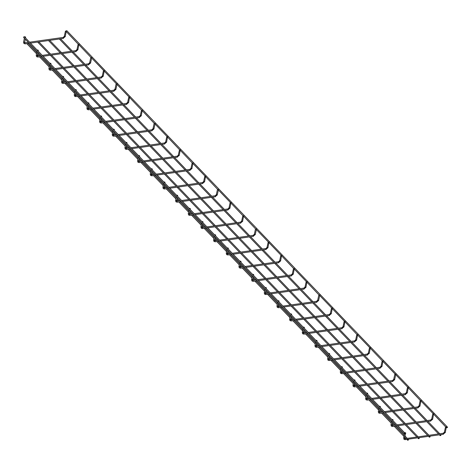 <?xml version="1.0" encoding="UTF-8"?>
<svg xmlns="http://www.w3.org/2000/svg" width="471" height="471" viewBox="0 0 471 471"><rect width="100%" height="100%" fill="white"/><g stroke="black" fill="none" stroke-linecap="round" stroke-linejoin="round"><path stroke-width="0.71" d="M440.885 435.257L440.238 435.345L440.885 435.257M440.803 435.428L440.821 435.404A0.512 0.359 136.2 0 0 440.414 434.863A0.512 0.359 136.2 0 0 440.668 435.557L440.656 435.563M59.964 39.429A0.512 0.359 -43.8 0 1 59.646 38.958M446.755 427.497L447.403 427.403L446.755 427.497M447.338 427.556L447.32 427.58A0.512 0.359 136.2 0 0 446.932 427.009A0.512 0.359 136.2 0 0 447.185 427.703L447.173 427.715M66.281 31.045L66.234 31.004A0.512 0.359 -43.8 0 1 66.929 30.798L447.385 427.032M430.047 436.794L429.399 436.888L430.047 436.794M429.982 436.947L429.964 436.964A0.512 0.359 136.2 0 0 429.576 436.399A0.512 0.359 136.2 0 0 429.829 437.094M49.125 40.971A0.512 0.359 -43.8 0 1 48.801 40.494M419.208 438.33L418.554 438.424L419.208 438.33M419.143 438.483L419.125 438.507A0.512 0.359 136.2 0 0 418.737 437.936A0.512 0.359 136.2 0 0 418.99 438.636L419.002 438.625M38.286 42.508A0.512 0.359 -43.8 0 1 37.963 42.037M408.369 439.873L407.715 439.961L408.369 439.873M408.286 440.044L408.304 440.02A0.512 0.359 136.2 0 0 407.892 439.478A0.512 0.359 136.2 0 0 408.145 440.173L408.133 440.179M27.442 44.044A0.512 0.359 -43.8 0 1 27.124 43.573M404.913 433.438L404.259 433.526L404.913 433.438M404.836 433.597A0.512 0.359 136.2 0 0 404.436 433.043A0.512 0.359 136.2 0 0 404.695 433.738L404.677 433.744M23.986 37.609A0.512 0.359 -43.8 0 1 23.744 37.009L23.897 36.862A0.512 0.359 -43.8 0 1 24.433 36.826L404.889 433.061M446.361 426.885L445.325 432.225M445.548 427.25L446.455 426.956L445.548 427.25L445.719 426.85M404.565 438.012L405.725 433.067L404.936 432.625M404.83 432.867L405.602 432.82L404.83 432.643M433.691 413.691L432.655 419.031M432.884 414.056L433.785 413.762L432.884 414.056L433.049 413.656M392.908 420.579L393.032 419.773L392.266 419.431M392.16 419.673L392.932 419.626L392.166 419.449M421.021 400.491L419.985 405.837M420.214 400.862L421.115 400.568L420.214 400.862L420.379 400.462M380.238 407.386L380.362 406.579L379.597 406.238M379.491 406.473L380.262 406.432L379.496 406.255M408.351 387.297L407.321 392.643M407.545 387.668L408.445 387.374L407.545 387.668L407.709 387.268M367.568 394.192L367.692 393.385L366.927 393.044M366.821 393.279L367.592 393.238L366.827 393.055M395.734 374.139L394.875 374.474L395.84 374.363L394.651 379.449M394.875 374.474L395.039 374.074M354.898 380.998L355.028 380.191L354.257 379.844M354.151 380.085L354.922 380.044L354.157 379.862M383.011 360.91L381.981 366.255M382.205 361.281L383.111 360.98L382.205 361.281L382.37 360.88M342.229 367.804L342.358 366.997L341.593 366.65M341.481 366.891L342.252 366.85L341.487 366.668M370.341 347.716L369.311 353.056M369.535 348.087L370.442 347.786L369.535 348.087L369.7 347.686M329.559 354.61L329.688 353.803L328.923 353.456M328.811 353.697L329.588 353.656L328.817 353.474M357.672 334.522L356.641 339.862M356.865 334.893L357.772 334.593L356.865 334.893L357.036 334.487M316.895 341.416L317.018 340.61L316.253 340.262M316.147 340.504L316.918 340.462L316.147 340.28M345.007 321.328L343.971 326.668M344.195 321.693L345.102 321.399L344.195 321.693L344.366 321.293M304.225 328.216L304.348 327.41L303.583 327.068M303.477 327.31L304.248 327.263L303.477 327.086M332.338 308.134L331.301 313.474M331.531 308.499L332.432 308.205L331.531 308.499L331.696 308.099M291.555 315.022L291.679 314.216L290.913 313.874M290.807 314.116L291.578 314.069L290.807 313.892M319.715 294.97L318.861 295.305L319.827 295.193L318.632 300.28M318.861 295.305L319.026 294.905M278.885 301.829L279.009 301.022L278.243 300.681M278.137 300.916L278.909 300.875L278.143 300.698M306.998 281.74L305.967 287.086M306.191 282.111L307.092 281.817L306.191 282.111L306.356 281.711M266.215 288.635L266.339 287.828L265.573 287.487M265.467 287.722L266.239 287.681L265.473 287.498M294.328 268.547L293.298 273.892M293.521 268.917L294.428 268.617L293.521 268.917L293.686 268.517M253.545 275.441L253.675 274.634L252.903 274.287M252.797 274.528L253.569 274.487L252.803 274.305M281.658 255.353L280.628 260.699M280.851 255.724L281.758 255.423L280.851 255.724L281.016 255.323M240.875 262.247L241.005 261.44L240.239 261.093M240.128 261.334L240.899 261.293L240.133 261.111M268.988 242.159L267.958 247.499M268.182 242.53L269.088 242.229L268.182 242.53L268.346 242.129M228.205 249.053L228.335 248.246L227.57 247.899M227.458 248.14L228.235 248.099L227.464 247.917M256.371 228.994L255.512 229.336L256.477 229.224L255.288 234.305M255.512 229.336L255.682 228.93M215.535 235.859L215.665 235.053L214.9 234.705M214.794 234.947L215.565 234.905L214.794 234.723M243.654 215.771L242.618 221.111M242.842 216.136L243.748 215.842L242.842 216.136L243.012 215.736M202.871 222.659L202.995 221.853L202.23 221.511M202.124 221.753L202.895 221.706L202.124 221.529M230.984 202.577L229.948 207.917M230.178 202.942L231.078 202.648L230.178 202.942L230.343 202.542M190.202 209.465L190.325 208.659L189.56 208.317M189.454 208.553L190.225 208.512L189.454 208.335M218.361 189.413L217.508 189.748L218.473 189.636L217.278 194.723M217.508 189.748L217.673 189.348M177.532 196.272L177.655 195.465L176.89 195.124M176.784 195.359L177.555 195.318L176.79 195.141M205.644 176.183L204.608 181.529M204.838 176.554L205.739 176.26L204.838 176.554L205.003 176.154M164.862 183.078L164.985 182.271L164.22 181.93M164.114 182.165L164.885 182.124L164.12 181.941M192.975 162.99L191.944 168.335M192.168 163.36L193.075 163.06L192.168 163.36L192.333 162.96M152.192 169.884L152.316 169.077L151.55 168.73M151.444 168.971L152.215 168.93L151.45 168.748M180.305 149.796L179.274 155.136M179.498 150.167L180.405 149.866L179.498 150.167L179.663 149.766M139.522 156.69L139.651 155.883L138.886 155.536M138.774 155.777L139.546 155.736L138.78 155.554M167.635 136.602L166.604 141.942M166.828 136.973L167.735 136.672L166.828 136.973L166.993 136.572M126.852 143.496L126.982 142.689L126.216 142.342M126.104 142.583L126.882 142.542L126.11 142.36M155.018 123.437L154.158 123.779L155.124 123.667L153.935 128.748M154.158 123.779L154.329 123.373M114.182 130.296L114.312 129.496L113.546 129.148M113.44 129.39L114.212 129.348L113.44 129.166M142.301 110.214L141.265 115.554M141.488 110.579L142.395 110.285L141.488 110.579L141.659 110.179M101.518 117.102L101.642 116.296L100.876 115.954M100.77 116.196L101.542 116.149L100.77 115.972M129.631 97.02L128.595 102.36M128.819 97.385L129.725 97.091L128.819 97.385L128.989 96.985M88.848 103.908L88.972 103.102L88.207 102.76M88.101 102.996L88.872 102.955L88.101 102.778M117.008 83.856L116.154 84.191L117.12 84.079L115.925 89.166M116.154 84.191L116.319 83.791M76.178 90.715L76.302 89.908L75.537 89.567M75.431 89.802L76.202 89.761L75.437 89.584M104.291 70.626L103.255 75.972M103.485 70.997L104.385 70.703L103.485 70.997L103.649 70.597M63.508 77.521L63.632 76.714L62.867 76.373M62.761 76.608L63.532 76.567L62.767 76.384M91.668 57.462L90.815 57.803L91.78 57.692L90.591 62.778M90.815 57.803L90.98 57.403M50.839 64.327L50.962 63.52L50.197 63.173M50.091 63.414L50.862 63.373L50.097 63.191M78.951 44.239L77.921 49.579M78.145 44.61L79.051 44.309L78.145 44.61L78.31 44.209M38.169 51.133L38.298 50.326L37.533 49.979M37.421 50.22L38.192 50.179L37.427 49.997M66.334 31.074L65.251 36.385M65.475 31.416L66.382 31.115L65.475 31.416L65.64 31.015M25.499 37.939L25.628 37.132L24.863 36.785M24.751 37.026L25.528 36.985L24.757 36.803M444.524 432.054L444.459 432.349L445.389 432.396L443.217 434.203M443.105 433.379L443.405 433.338L443.382 434.274L405.06 439.62M404.978 438.748L405.225 439.69L403.959 439.302L403.765 437.842M445.489 427.067L444.394 432.178L443.24 433.267L405.084 438.684L403.635 437.965L404.518 433.826M431.854 418.86L431.789 419.155L432.719 419.202L430.553 421.009M430.435 420.185L430.735 420.144L430.718 421.08L397.865 425.743M392.308 425.554L392.39 426.426M391.896 424.818L391.03 424.942L391.095 424.648M419.184 405.666L419.119 405.961L420.055 406.008L417.883 407.815M417.765 406.991L418.065 406.95L418.048 407.886L385.196 412.549M379.638 412.361L379.726 413.232M379.226 411.625L378.36 411.748L378.425 411.448M406.514 392.473L406.449 392.767L407.386 392.808L405.213 394.621M405.095 393.797L405.396 393.756L405.378 394.692L372.526 399.355M366.968 399.167L367.056 400.038M366.556 398.431L365.69 398.548L365.755 398.254M393.844 379.273L393.78 379.573L394.716 379.614L392.543 381.428M392.425 380.603L392.732 380.562L392.708 381.498L359.856 386.161M354.298 385.967L354.386 386.844M353.892 385.231L353.02 385.355L353.085 385.06M381.174 366.079L381.11 366.373L382.046 366.42L379.873 368.228M379.756 367.409L380.062 367.362L380.038 368.304L347.186 372.967M341.634 372.773L341.716 373.644M341.222 372.037L340.35 372.161L340.415 371.866M368.505 352.885L368.446 353.179L369.376 353.226L367.203 355.034M367.086 354.216L367.392 354.168L367.368 355.11L334.522 359.773M328.964 359.579L329.046 360.45M328.552 358.843L327.686 358.967L327.745 358.672M355.835 339.691L355.776 339.985L356.706 340.033L354.533 341.84M354.422 341.016L354.722 340.975L354.698 341.917L321.852 346.579M316.294 346.385L316.377 347.257M315.882 345.649L315.017 345.773L315.075 345.478M343.171 326.497L343.106 326.792L344.036 326.839L341.864 328.646M341.752 327.822L342.052 327.781L342.028 328.717L309.182 333.38M303.624 333.191L303.707 334.063M303.212 332.455L302.347 332.579L302.411 332.285M330.501 313.303L330.436 313.598L331.366 313.645L329.2 315.452M329.082 314.628L329.382 314.587L329.364 315.523L296.512 320.186M290.954 319.997L291.037 320.869M290.542 319.261L289.677 319.385L289.742 319.085M317.831 300.109L317.766 300.404L318.702 300.451L316.53 302.258M316.412 301.434L316.712 301.393L316.695 302.329L283.842 306.992M278.284 306.804L278.373 307.675M277.872 306.068L277.007 306.191L277.072 305.891M305.161 286.916L305.096 287.21L306.032 287.251L303.86 289.064M303.742 288.24L304.042 288.199L304.025 289.135L271.172 293.798M265.615 293.61L265.703 294.481M265.202 292.874L264.337 292.991L264.402 292.697M292.491 273.716L292.426 274.016L293.362 274.057L291.19 275.871M291.072 275.046L291.372 275.005L291.355 275.941L258.502 280.604M252.945 280.41L253.033 281.287M252.538 279.674L251.667 279.798L251.732 279.503M279.821 260.522L279.756 260.816L280.692 260.863L278.52 262.671M278.402 261.852L278.708 261.805L278.685 262.747L245.833 267.41M240.281 267.216L240.363 268.087M239.869 266.48L238.997 266.604L239.062 266.309M267.151 247.328L267.092 247.622L268.023 247.669L265.85 249.477M265.732 248.659L266.038 248.611L266.015 249.553L233.169 254.216M227.611 254.022L227.693 254.893M227.199 253.286L226.333 253.41L226.392 253.115M254.481 234.134L254.422 234.428L255.353 234.476L253.18 236.283M253.068 235.459L253.369 235.418L253.345 236.36L220.499 241.022M214.941 240.828L215.023 241.7M214.529 240.092L213.663 240.216L213.722 239.922M241.817 220.94L241.753 221.235L242.683 221.282L240.51 223.089M240.398 222.265L240.699 222.224L240.675 223.16L207.829 227.823M202.271 227.634L202.353 228.506M201.859 226.898L200.993 227.022L201.058 226.728M229.147 207.746L229.083 208.041L230.013 208.088L227.846 209.895M227.728 209.071L228.029 209.03L228.011 209.966L195.159 214.629M189.601 214.44L189.683 215.312M189.189 213.704L188.323 213.828L188.388 213.528M216.477 194.552L216.413 194.847L217.349 194.894L215.176 196.701M215.059 195.877L215.359 195.836L215.341 196.772L182.489 201.435M176.931 201.247L177.019 202.118M176.519 200.511L175.654 200.634L175.718 200.334M203.808 181.353L203.743 181.653L204.679 181.694L202.506 183.507M202.389 182.683L202.689 182.642L202.671 183.578L169.819 188.241M164.261 188.053L164.35 188.924M163.849 187.311L162.984 187.434L163.048 187.14M191.138 168.159L191.073 168.459L192.009 168.5L189.837 170.314M189.719 169.489L190.019 169.448L190.001 170.384L157.149 175.047M151.591 174.853L151.68 175.73M151.185 174.117L150.314 174.241L150.379 173.946M178.468 154.965L178.403 155.259L179.339 155.306L177.167 157.114M177.049 156.295L177.355 156.248L177.332 157.19L144.479 161.853M138.927 161.659L139.01 162.53M138.515 160.923L137.644 161.047L137.709 160.752M165.798 141.771L165.739 142.065L166.669 142.112L164.497 143.92M164.379 143.102L164.685 143.054L164.662 143.996L131.815 148.659M126.257 148.465L126.34 149.336M125.845 147.729L124.98 147.853L125.039 147.558M153.128 128.577L153.069 128.871L153.999 128.919L151.827 130.726M151.709 129.902L152.015 129.861L151.992 130.803L119.145 135.465M113.588 135.271L113.67 136.143M113.175 134.535L112.31 134.659L112.369 134.365M140.464 115.383L140.399 115.678L141.329 115.725L139.157 117.532M139.045 116.708L139.345 116.667L139.322 117.603L106.475 122.266M100.918 122.077L101 122.949M100.506 121.341L99.64 121.465L99.705 121.171M127.794 102.189L127.729 102.484L128.66 102.531L126.493 104.338M126.375 103.514L126.675 103.473L126.658 104.409L93.806 109.072M88.248 108.883L88.33 109.755M87.836 108.147L86.97 108.271L87.035 107.971M115.124 88.995L115.059 89.29L115.996 89.331L113.823 91.144M113.705 90.32L114.006 90.279L113.988 91.215L81.136 95.878M75.578 95.69L75.666 96.561M75.166 94.954L74.3 95.077L74.365 94.777M102.454 75.796L102.39 76.096L103.326 76.137L101.153 77.951M101.035 77.126L101.336 77.085L101.318 78.021L68.466 82.684M62.908 82.49L62.996 83.367M62.496 81.754L61.63 81.877L61.695 81.583M89.784 62.602L89.72 62.902L90.656 62.943L88.483 64.757M88.365 63.932L88.666 63.885L88.648 64.827L55.796 69.49M50.238 69.296L50.326 70.173M49.832 68.56L48.96 68.684L49.025 68.389M77.114 49.408L77.05 49.702L77.986 49.749L75.813 51.557M75.696 50.738L76.002 50.691L75.978 51.633L43.126 56.296M37.574 56.102L37.656 56.973M37.162 55.366L36.291 55.49L36.355 55.195M64.445 36.214L64.386 36.508L65.316 36.555L63.143 38.363M63.026 37.545L63.332 37.497L63.308 38.439L30.462 43.102M24.904 42.908L24.987 43.779M24.492 42.172L23.621 42.296L23.685 42.001M59.676 39.352L71.133 51.286M72.004 52.199L83.803 64.48M84.674 65.392L96.473 77.68M97.344 78.586L109.142 90.874M110.014 91.78L121.812 104.067M122.684 104.974L134.482 117.261M135.354 118.168L147.146 130.455M148.024 131.362L159.816 143.649M160.688 144.556L172.486 156.843M173.357 157.756L185.156 170.037M186.027 170.949L197.826 183.237M198.697 184.143L210.496 196.431M211.367 197.337L223.166 209.624M224.037 210.531L235.836 222.818M236.707 223.725L248.505 236.012M249.377 236.919L261.17 249.206M262.041 250.113L273.839 262.4M274.711 263.313L286.509 275.6M287.381 276.506L299.179 288.794M300.051 289.7L311.849 301.988M312.72 302.894L324.519 315.181M325.39 316.088L337.189 328.375M338.06 329.282L349.859 341.569M350.73 342.476L362.523 354.763M363.394 355.67L375.193 367.957M376.064 368.87L387.863 381.157M388.734 382.063L400.533 394.351M401.404 395.257L413.202 407.545M414.074 408.451L425.872 420.738M426.744 421.645L438.542 433.932M439.414 434.839L440.132 435.587M60.582 38.822L72.381 51.109M73.252 52.016L85.051 64.303M85.922 65.216L97.721 77.503M98.592 78.41L110.391 90.697M111.262 91.604L123.055 103.891M123.926 104.797L135.725 117.085M136.596 117.991L148.394 130.279M149.266 131.185L161.064 143.472M161.936 144.379L173.734 156.666M174.606 157.579L186.404 169.86M187.275 170.773L199.074 183.06M199.945 183.967L211.744 196.254M212.615 197.161L224.408 209.448M225.279 210.354L237.078 222.642M237.949 223.548L249.748 235.836M250.619 236.742L262.418 249.029M263.289 249.936L275.088 262.223M275.959 263.136L287.757 275.417M288.629 276.33L300.427 288.617M301.299 289.524L313.097 301.811M313.969 302.718L325.761 315.005M326.638 315.911L338.431 328.199M339.303 329.105L351.101 341.393M351.972 342.299L363.771 354.586M364.642 355.493L376.441 367.78M377.312 368.693L389.111 380.974M389.982 381.887L401.781 394.174M402.652 395.081L414.451 407.368M415.322 408.275L427.115 420.562M427.992 421.468L439.784 433.756M66.364 31.681L78.263 44.233M79.028 44.875L90.927 57.427M91.698 58.068L103.702 70.568M104.368 71.262L116.372 83.761M117.038 84.456L129.042 96.955M129.708 97.65L141.606 110.202M142.377 110.844L154.276 123.396M155.047 124.044L167.046 136.543M167.717 137.238L179.616 149.79M180.381 150.432L192.28 162.984M193.051 163.625L205.056 176.125M205.721 176.819L217.62 189.371M218.391 190.013L230.396 202.512M231.061 203.207L242.959 215.759M243.731 216.401L255.629 228.953M256.401 229.601L268.399 242.1M269.071 242.795L281.069 255.294M281.74 255.989L293.639 268.541M294.404 269.182L306.409 281.682M307.074 282.376L318.973 294.928M319.744 295.57L331.749 308.069M332.414 308.764L344.413 321.263M345.084 321.958L356.983 334.51M357.754 335.158L369.753 347.657M370.424 348.352L382.322 360.904M383.094 361.545L395.092 374.045M395.758 374.739L407.762 387.239M408.428 387.933L420.326 400.485M421.098 401.127L433.102 413.626M433.767 414.321L445.666 426.873M48.837 40.895L60.294 52.829M61.165 53.735L72.964 66.022M73.835 66.929L85.634 79.216M86.505 80.123L98.304 92.41M99.175 93.317L110.973 105.604M111.845 106.511L123.638 118.798M124.509 119.711L136.307 131.992M137.179 132.904L148.977 145.192M149.849 146.098L161.647 158.386M162.519 159.292L174.317 171.579M175.188 172.486L186.987 184.773M187.858 185.68L199.657 197.967M200.528 198.874L212.327 211.161M213.198 212.068L224.991 224.355M225.862 225.268L237.661 237.549M238.532 238.461L250.331 250.749M251.202 251.655L263.001 263.943M263.872 264.849L275.67 277.136M276.542 278.043L288.34 290.33M289.212 291.237L301.01 303.524M301.882 304.431L313.68 316.718M314.551 317.625L326.344 329.912M327.215 330.825L339.014 343.112M339.885 344.018L351.684 356.306M352.555 357.212L364.354 369.5M365.225 370.406L377.024 382.693M377.895 383.6L389.694 395.887M390.565 396.794L402.364 409.081M403.235 409.988L415.033 422.275M415.905 423.182L427.697 435.469M428.569 436.382L429.287 437.129M49.743 40.365L61.542 52.652M62.413 53.559L74.212 65.846M75.083 66.752L86.876 79.04M87.747 79.946L99.546 92.234M100.417 93.14L112.216 105.427M113.087 106.334L124.886 118.621M125.757 119.534L137.556 131.815M138.427 132.728L150.225 145.015M151.097 145.922L162.895 158.209M163.767 159.116L175.565 171.403M176.437 172.309L188.229 184.597M189.106 185.503L200.899 197.791M201.771 198.697L213.569 210.984M214.44 211.891L226.239 224.178M227.11 225.091L238.909 237.372M239.78 238.285L251.579 250.572M252.45 251.479L264.249 263.766M265.12 264.673L276.919 276.96M277.79 277.866L289.583 290.154M290.46 291.06L302.252 303.348M303.124 304.254L314.922 316.541M315.794 317.448L327.592 329.735M328.464 330.648L340.262 342.929M341.134 343.842L352.932 356.129M353.803 357.036L365.602 369.323M366.473 370.23L378.272 382.517M379.143 383.423L390.936 395.711M391.813 396.617L403.606 408.905M404.477 409.811L416.276 422.098M417.147 423.005L428.946 435.292M37.992 42.431L49.455 54.365M50.326 55.272L62.125 67.559M62.996 68.466L74.795 80.753M75.666 81.666L87.459 93.947M88.33 94.859L100.129 107.147M101 108.053L112.799 120.341M113.67 121.247L125.469 133.534M126.34 134.441L138.138 146.728M139.01 147.635L150.808 159.922M151.68 160.829L163.478 173.116M164.35 174.023L176.148 186.31M177.019 187.222L188.812 199.504M189.683 200.416L201.482 212.704M202.353 213.61L214.152 225.897M215.023 226.804L226.822 239.091M227.693 239.998L239.492 252.285M240.363 253.192L252.162 265.479M253.033 266.386L264.832 278.673M265.703 279.58L277.501 291.867M278.373 292.779L290.165 305.061M291.037 305.973L302.835 318.261M303.707 319.167L315.505 331.454M316.377 332.361L328.175 344.648M329.046 345.555L340.845 357.842M341.716 358.749L353.515 371.036M354.386 371.943L366.185 384.23M367.056 385.137L378.855 397.424M379.726 398.336L391.519 410.624M392.39 411.53L404.189 423.818M405.06 424.724L416.859 437.011M417.73 437.918L418.448 438.666M38.905 41.901L50.697 54.189M51.569 55.095L63.367 67.382M64.239 68.289L76.037 80.576M76.908 81.483L88.707 93.77M89.578 94.683L101.377 106.97M102.248 107.877L114.047 120.164M114.918 121.071L126.717 133.358M127.588 134.264L139.387 146.552M140.258 147.458L152.051 159.746M152.928 160.652L164.72 172.939M165.592 173.846L177.39 186.133M178.262 187.046L190.06 199.327M190.932 200.24L202.73 212.527M203.602 213.434L215.4 225.721M216.271 226.628L228.07 238.915M228.941 239.821L240.74 252.109M241.611 253.015L253.404 265.303M254.281 266.209L266.074 278.496M266.945 279.403L278.744 291.69M279.615 292.603L291.414 304.884M292.285 305.797L304.083 318.084M304.955 318.991L316.753 331.278M317.625 332.185L329.423 344.472M330.295 345.378L342.093 357.666M342.965 358.572L354.757 370.86M355.634 371.766L367.427 384.053M368.298 384.96L380.097 397.247M380.968 398.16L392.767 410.441M393.638 411.354L405.437 423.641M406.308 424.548L418.107 436.835M27.153 43.968L36.561 53.765M37.415 54.654L38.616 55.902M39.487 56.814L49.231 66.959M50.085 67.848L51.28 69.102M52.151 70.008L61.901 80.158M62.755 81.047L63.95 82.295M64.821 83.202L74.565 93.352M75.425 94.241L76.62 95.489M77.491 96.396L87.235 106.546M88.089 107.435L89.29 108.683M90.161 109.59L99.905 119.74M100.759 120.629L101.96 121.877M102.831 122.784L112.575 132.934M113.429 133.823L114.63 135.071M115.501 135.978L125.245 146.128M126.098 147.017L127.3 148.265M128.171 149.177L137.915 159.322M138.768 160.211L139.969 161.459M140.841 162.371L150.585 172.516M151.438 173.41L152.633 174.659M153.505 175.565L163.254 185.715M164.108 186.604L165.303 187.852M166.175 188.759L175.918 198.909M176.778 199.798L177.973 201.046M178.845 201.953L188.588 212.103M189.442 212.992L190.643 214.24M191.514 215.147L201.258 225.297M202.112 226.186L203.313 227.434M204.184 228.341L213.928 238.491M214.782 239.38L215.983 240.628M216.854 241.535L226.598 251.685M227.452 252.574L228.653 253.822M229.524 254.734L239.268 264.879M240.122 265.768L241.323 267.016M242.194 267.928L251.938 278.073M252.792 278.967L253.987 280.216M254.858 281.122L264.608 291.272M265.461 292.161L266.657 293.409M267.528 294.316L277.272 304.466M278.131 305.355L279.327 306.603M280.198 307.51L289.942 317.66M290.795 318.549L291.996 319.797M292.868 320.704L302.612 330.854M303.465 331.743L304.666 332.991M305.538 333.898L315.282 344.048M316.135 344.937L317.336 346.185M318.208 347.092L327.951 357.242M328.805 358.131L330.006 359.379M330.877 360.291L340.621 370.436M341.475 371.325L342.676 372.573M343.547 373.485L353.291 383.63M354.145 384.524L355.34 385.773M356.217 386.679L365.961 396.829M366.815 397.718L368.01 398.966M368.881 399.873L378.631 410.023M379.485 410.912L380.68 412.16M381.551 413.067L391.295 423.217M392.149 424.106L393.35 425.354M394.221 426.261L403.965 436.411M404.819 437.3L406.02 438.548M406.891 439.455L407.609 440.202M28.06 43.438L36.82 52.564M37.674 53.453L39.858 55.725M40.73 56.638L49.49 65.757M50.344 66.647L52.528 68.925M53.4 69.832L62.154 78.951M63.014 79.84L65.198 82.119M66.07 83.026L74.824 92.145M75.678 93.034L77.868 95.313M78.739 96.219L87.494 105.339M88.348 106.228L90.538 108.507M91.409 109.413L100.164 118.533M101.018 119.422L103.208 121.701M104.079 122.607L112.834 131.727M113.688 132.616L115.872 134.894M116.749 135.801L125.504 144.921M126.358 145.81L128.542 148.088M129.413 148.995L138.174 158.121M139.027 159.01L141.212 161.282M142.083 162.195L150.844 171.314M151.697 172.203L153.882 174.482M154.753 175.389L163.514 184.508M164.367 185.397L166.551 187.676M167.423 188.583L176.178 197.702M177.031 198.591L179.221 200.87M180.093 201.776L188.847 210.896M189.701 211.785L191.891 214.064M192.763 214.97L201.517 224.09M202.371 224.979L204.561 227.257M205.433 228.164L214.187 237.284M215.041 238.173L217.225 240.451M218.102 241.358L226.857 250.478M227.711 251.367L229.895 253.645M230.766 254.558L239.527 263.678M240.381 264.567L242.565 266.839M243.436 267.752L252.197 276.871M253.051 277.76L255.235 280.039M256.106 280.946L264.867 290.065M265.721 290.954L267.905 293.233M268.776 294.139L277.531 303.259M278.385 304.148L280.575 306.427M281.446 307.333L290.201 316.453M291.054 317.342L293.245 319.621M294.116 320.527L302.871 329.647M303.724 330.536L305.915 332.814M306.786 333.721L315.541 342.841M316.394 343.73L318.579 346.008M319.456 346.915L328.21 356.035M329.064 356.93L331.248 359.202M332.12 360.115L340.88 369.235M341.734 370.124L343.918 372.396M344.79 373.309L353.55 382.428M354.404 383.317L356.588 385.596M357.46 386.503L366.22 395.622M367.074 396.511L369.258 398.79M370.129 399.696L378.884 408.816M379.738 409.705L381.928 411.984M382.799 412.89L391.554 422.01M392.408 422.899L394.598 425.178M395.469 426.084L404.224 435.204M405.078 436.093L407.268 438.371M23.697 37.533L404.153 433.767M396.994 424.836L430.571 420.073L431.724 418.984L432.82 413.874M392.649 421.786L392.025 425.401L395.746 425.013M396.617 425.919L392.555 426.496L391.289 426.108L390.965 424.771L391.795 420.897M384.324 411.642L417.901 406.873L419.055 405.79L420.15 400.68M379.979 408.592L379.355 412.207L383.076 411.819M383.947 412.726L379.891 413.303L378.619 412.914L378.295 411.577L379.126 407.703M371.654 398.448L405.231 393.679L406.385 392.596L407.48 387.486M367.309 395.399L366.691 399.014L370.406 398.625M371.283 399.532L367.221 400.109L365.949 399.72L365.626 398.384L366.456 394.51M358.984 385.254L392.567 380.486L393.715 379.402L394.81 374.286M354.639 382.205L354.021 385.82L357.742 385.431M358.614 386.338L354.551 386.915L353.285 386.526L352.956 385.19L353.786 381.316M346.315 372.061L379.897 367.292L381.045 366.208L382.14 361.092M341.97 369.011L341.351 372.626L345.072 372.237M345.944 373.144L341.881 373.721L340.615 373.332L340.286 371.996L341.116 368.116M333.645 358.867L367.227 354.098L368.375 353.014L369.476 347.898M329.3 355.811L328.681 359.426L332.402 359.043M333.274 359.95L329.211 360.527L327.946 360.138L327.616 358.796L328.446 354.922M320.981 345.667L354.557 340.904L355.711 339.821L356.806 334.704M316.636 342.617L316.012 346.232L319.732 345.844M320.604 346.756L316.541 347.333L315.276 346.939L314.946 345.602L315.782 341.728M308.311 332.473L341.887 327.71L343.041 326.621L344.136 321.51M303.966 329.423L303.342 333.038L307.063 332.65M307.934 333.562L303.872 334.133L302.606 333.745L302.282 332.408L303.112 328.534M295.641 319.279L329.217 314.516L330.371 313.427L331.466 308.317M291.296 316.229L290.672 319.844L294.393 319.456M295.264 320.362L291.202 320.939L289.936 320.551L289.612 319.214L290.442 315.34M282.971 306.085L316.547 301.316L317.701 300.233L318.796 295.123M278.626 303.036L278.002 306.65L281.723 306.262M282.594 307.169L278.538 307.746L277.266 307.357L276.942 306.02L277.772 302.147M270.301 292.891L303.877 288.122L305.031 287.039L306.126 281.929M265.956 289.842L265.338 293.457L269.053 293.068M269.924 293.975L265.868 294.552L264.596 294.163L264.272 292.827L265.102 288.953M257.631 279.697L291.213 274.929L292.361 273.845L293.457 268.729M253.286 276.648L252.668 280.263L256.389 279.874M257.26 280.781L253.198 281.358L251.932 280.969L251.602 279.633L252.432 275.759M244.961 266.504L278.544 261.735L279.692 260.651L280.787 255.535M240.616 263.454L239.998 267.069L243.719 266.68M244.59 267.587L240.528 268.164L239.262 267.775L238.932 266.439L239.763 262.559M232.291 253.31L265.874 248.541L267.022 247.458L268.123 242.341M227.946 250.254L227.328 253.869L231.049 253.486M231.92 254.393L227.858 254.97L226.592 254.581L226.263 253.239L227.093 249.365M219.627 240.11L253.204 235.347L254.358 234.264L255.453 229.147M215.282 237.06L214.658 240.675L218.379 240.287M219.25 241.199L215.188 241.776L213.922 241.382L213.593 240.045L214.429 236.171M206.957 226.916L240.534 222.153L241.688 221.064L242.783 215.953M202.612 223.866L201.988 227.481L205.709 227.093M206.581 228.005L202.518 228.576L201.252 228.188L200.929 226.851L201.759 222.977M194.287 213.722L227.864 208.959L229.018 207.87L230.113 202.76M189.943 210.672L189.318 214.287L193.039 213.899M193.911 214.805L189.848 215.382L188.583 214.994L188.259 213.657L189.089 209.783M181.618 200.528L215.194 195.759L216.348 194.676L217.443 189.566M177.273 197.479L176.649 201.093L180.369 200.705M181.241 201.612L177.184 202.189L175.913 201.8L175.589 200.463L176.419 196.59M168.948 187.334L202.524 182.565L203.678 181.482L204.773 176.372M164.603 184.285L163.985 187.9L167.7 187.511M168.571 188.418L164.514 188.995L163.243 188.606L162.919 187.27L163.749 183.396M156.278 174.14L189.86 169.372L191.008 168.288L192.103 163.172M151.933 171.091L151.315 174.706L155.036 174.317M155.907 175.224L151.845 175.801L150.579 175.412L150.249 174.076L151.079 170.202M143.608 160.947L177.19 156.178L178.338 155.094L179.433 149.978M139.263 157.897L138.645 161.506L142.366 161.123M143.237 162.03L139.175 162.607L137.909 162.218L137.579 160.882L138.409 157.002M130.938 147.747L164.52 142.984L165.668 141.901L166.769 136.784M126.593 144.697L125.975 148.312L129.696 147.929M130.567 148.836L126.505 149.413L125.239 149.024L124.909 147.682L125.739 143.808M118.274 134.553L151.85 129.79L153.004 128.707L154.099 123.59M113.929 131.503L113.305 135.118L117.026 134.73M117.897 135.642L113.835 136.219L112.569 135.825L112.239 134.488L113.075 130.614M105.604 121.359L139.18 116.596L140.334 115.507L141.43 110.397M101.259 118.309L100.635 121.924L104.356 121.536M105.227 122.442L101.165 123.019L99.899 122.631L99.575 121.294L100.405 117.42M92.934 108.165L126.511 103.402L127.665 102.313L128.76 97.203M88.589 105.115L87.965 108.73L91.686 108.342M92.557 109.248L88.495 109.825L87.229 109.437L86.905 108.1L87.736 104.226M80.264 94.971L113.841 90.202L114.995 89.119L116.09 84.009M75.919 91.922L75.295 95.536L79.016 95.148M79.887 96.055L75.831 96.632L74.559 96.243L74.235 94.906L75.066 91.033M67.594 81.777L101.171 77.009L102.325 75.925L103.42 70.815M63.249 78.728L62.631 82.343L66.346 81.954M67.218 82.861L63.161 83.438L61.889 83.049L61.566 81.713L62.396 77.839M54.924 68.583L88.507 63.815L89.655 62.731L90.75 57.615M50.58 65.534L49.961 69.149L53.682 68.76M54.554 69.667L50.491 70.244L49.225 69.855L48.896 68.519L49.726 64.645M42.255 55.39L75.837 50.621L76.985 49.537L78.08 44.421M37.91 52.334L37.291 55.949L41.012 55.566M41.884 56.473L37.821 57.05L36.555 56.661L36.226 55.319L37.056 51.445M29.585 42.19L63.167 37.427L64.315 36.344L65.416 31.227M25.24 39.14L24.622 42.755L28.342 42.372M29.214 43.279L25.151 43.856L23.886 43.462L23.556 42.125L24.386 38.251"/></g></svg>
